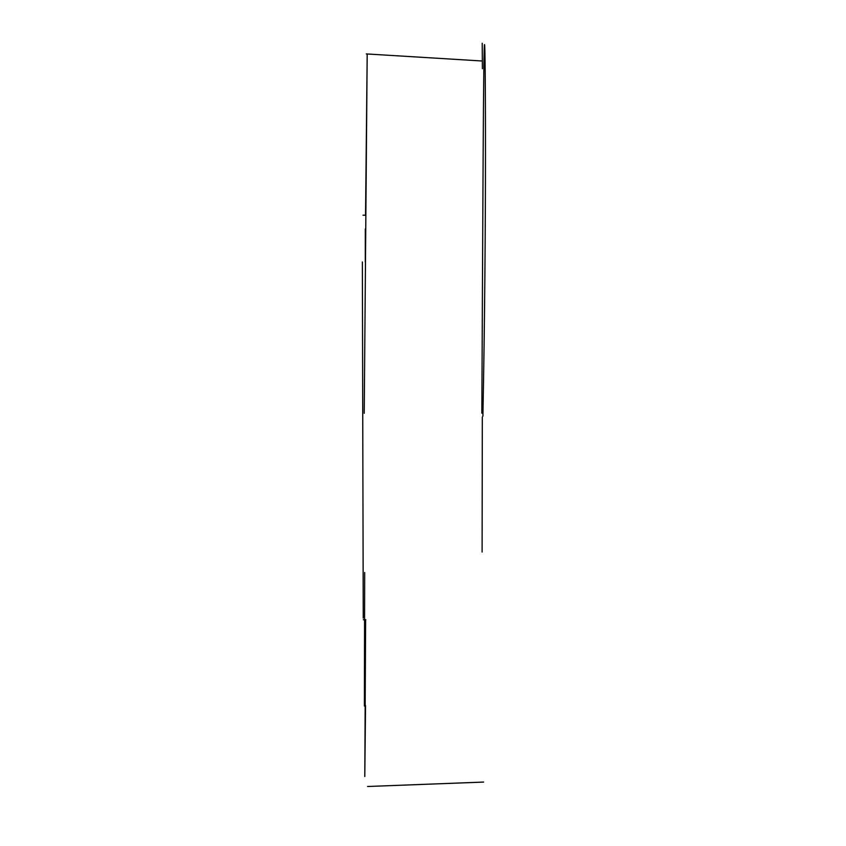 <?xml version="1.0" encoding="UTF-8"?>
<svg xmlns="http://www.w3.org/2000/svg" width="846" height="846" viewBox="0 0 846 846"><rect width="100%" height="100%" fill="white"/><g stroke="black" fill="none" stroke-linecap="round" stroke-linejoin="round"><path stroke-width="1.27" d="M482.907 416.211C486.704 222.033 485.414 38.905 484.547 44.764C483.457 37.911 482.802 220.034 481.839 413.176M364.224 413.292L367.185 54.789L365.546 215.201M365.62 619.695L364.795 776.522L365.535 705.511M362.363 261.943L363.251 618.119M482.104 552.015L482.315 417.015M366.265 53.922L481.311 60.944M365.313 228.959L365.292 261.964M364.383 706.019L364.679 572.488M367.587 786.494L483.616 782.074M363.304 619.769L365.821 619.695M482.209 43.252L482.4 68.706M365.821 215.201L363.019 215.201"/></g></svg>
